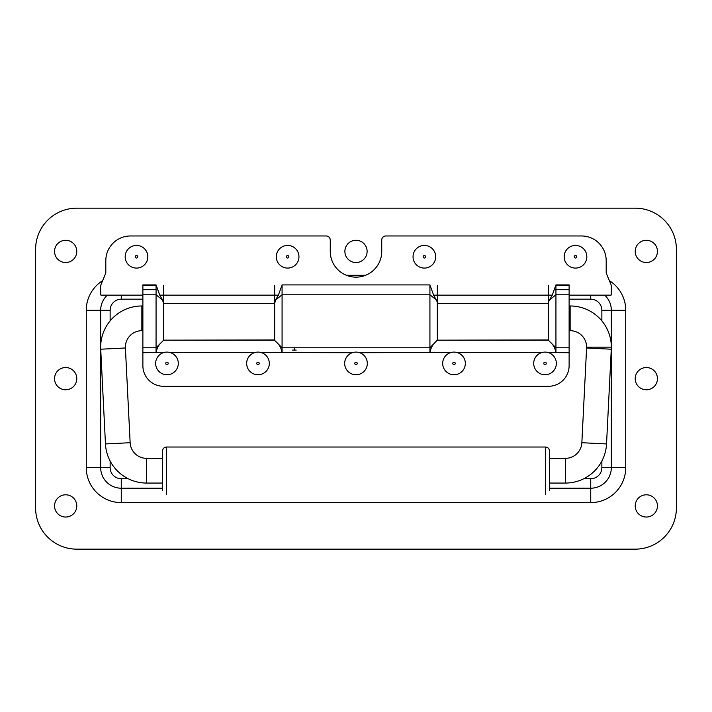 <?xml version="1.0" encoding="UTF-8"?>
<svg xmlns="http://www.w3.org/2000/svg" width="712" height="712" viewBox="0 0 712 712"><rect width="100%" height="100%" fill="white"/><g stroke="black" fill="none" stroke-linecap="round" stroke-linejoin="round"><path stroke-width="1.07" d="M155.643 363.423A11.321 11.321 0 0 0 166.973 374.752A11.321 11.321 0 0 0 178.294 363.423A11.321 11.321 0 0 0 166.973 352.102A11.321 11.321 0 0 0 155.643 363.423M246.663 363.423A11.321 11.321 0 0 0 257.984 374.752A11.321 11.321 0 0 0 269.314 363.423A11.321 11.321 0 0 0 257.984 352.102A11.321 11.321 0 0 0 246.663 363.423M442.686 363.423A11.321 11.321 0 0 0 454.016 374.752A11.321 11.321 0 0 0 465.337 363.423A11.321 11.321 0 0 0 454.016 352.102A11.321 11.321 0 0 0 442.686 363.423M344.679 363.423A11.321 11.321 0 0 0 356 374.752A11.321 11.321 0 0 0 367.321 363.423A11.321 11.321 0 0 0 356 352.102A11.321 11.321 0 0 0 344.679 363.423M533.706 363.423A11.321 11.321 0 0 0 545.027 374.752A11.321 11.321 0 0 0 556.357 363.423A11.321 11.321 0 0 0 545.027 352.102A11.321 11.321 0 0 0 533.706 363.423M564.18 256.765A11.321 11.321 0 0 0 575.501 268.086A11.321 11.321 0 0 0 586.83 256.765A11.321 11.321 0 0 0 575.501 245.435A11.321 11.321 0 0 0 564.18 256.765M413.04 256.765A11.321 11.321 0 0 0 424.361 268.086A11.321 11.321 0 0 0 435.691 256.765A11.321 11.321 0 0 0 424.361 245.435A11.321 11.321 0 0 0 413.04 256.765M276.309 256.765A11.321 11.321 0 0 0 287.639 268.086A11.321 11.321 0 0 0 298.96 256.765A11.321 11.321 0 0 0 287.639 245.435A11.321 11.321 0 0 0 276.309 256.765M125.17 256.765A11.321 11.321 0 0 0 136.499 268.086A11.321 11.321 0 0 0 147.82 256.765A11.321 11.321 0 0 0 136.499 245.435A11.321 11.321 0 0 0 125.17 256.765M296.201 350.09L292.498 350.09M162.443 490.265L162.443 451.141C162.692 448.649 164.071 447.278 166.564 447.02L545.437 447.02C547.937 447.278 549.308 448.649 549.557 451.141L549.557 490.265M141.848 305.973L141.848 330.688A16.474 16.474 0 0 0 125.401 347.981L100.721 349.218A41.18 41.18 0 0 1 141.848 305.973L142.881 305.973M125.401 347.981L130.145 442.704L105.465 443.941L100.721 349.218M130.145 442.704A16.474 16.474 0 0 0 146.601 458.35L146.601 483.056A41.18 41.18 0 0 1 105.465 443.941M565.408 483.056L565.408 458.35A16.474 16.474 0 0 0 581.855 442.704L606.535 443.941A41.18 41.18 0 0 1 565.408 483.056L549.557 483.056M581.855 442.704L586.599 347.981L611.279 349.218L606.535 443.941M586.626 347.153A16.474 16.474 0 0 0 570.152 330.688L570.152 305.973A41.18 41.18 0 0 1 611.332 347.153L586.626 347.153A16.474 16.474 0 0 1 586.599 347.981M611.279 349.218A41.18 41.18 0 0 0 611.332 347.153M676.4 249.351L676.4 507.976A41.18 41.18 0 0 1 635.22 549.157L76.78 549.157A41.18 41.18 0 0 1 35.6 507.976L35.6 249.351A41.18 41.18 0 0 1 76.78 208.162L635.22 208.162A41.18 41.18 0 0 1 676.4 249.351M635.22 251.407A11.116 11.116 0 0 0 646.336 262.523A11.116 11.116 0 0 0 657.452 251.407A11.116 11.116 0 0 0 646.336 240.291A11.116 11.116 0 0 0 635.22 251.407M635.22 378.659A11.116 11.116 0 0 0 646.336 389.784A11.116 11.116 0 0 0 657.452 378.659A11.116 11.116 0 0 0 646.336 367.543A11.116 11.116 0 0 0 635.22 378.659M635.22 505.912A11.116 11.116 0 0 0 646.336 517.037A11.116 11.116 0 0 0 657.452 505.912A11.116 11.116 0 0 0 646.336 494.796A11.116 11.116 0 0 0 635.22 505.912M344.884 251.407A11.116 11.116 0 0 0 356 262.523A11.116 11.116 0 0 0 367.116 251.407A11.116 11.116 0 0 0 356 240.291A11.116 11.116 0 0 0 344.884 251.407M54.548 251.407A11.116 11.116 0 0 0 65.664 262.523A11.116 11.116 0 0 0 76.78 251.407A11.116 11.116 0 0 0 65.664 240.291A11.116 11.116 0 0 0 54.548 251.407M54.548 378.659A11.116 11.116 0 0 0 65.664 389.784A11.116 11.116 0 0 0 76.78 378.659A11.116 11.116 0 0 0 65.664 367.543A11.116 11.116 0 0 0 54.548 378.659M54.548 505.912A11.116 11.116 0 0 0 65.664 517.037A11.116 11.116 0 0 0 76.78 505.912A11.116 11.116 0 0 0 65.664 494.796A11.116 11.116 0 0 0 54.548 505.912M102.635 280.662A35.004 35.004 0 0 0 86.259 310.298L86.259 467.615A35.004 35.004 0 0 0 121.263 502.619L590.737 502.619L590.737 488.209L549.557 488.209L590.737 488.209A20.595 20.595 0 0 0 611.332 467.615L611.332 347.536L611.332 467.615A20.595 20.595 0 0 1 590.737 488.209L590.737 478.731L583.778 478.731L590.737 478.731A11.116 11.116 0 0 0 601.862 467.615L601.862 461.038M162.443 488.209L121.263 488.209L162.443 488.209M590.737 502.619A35.004 35.004 0 0 0 625.741 467.615L625.741 310.298L611.332 310.298L611.332 346.78L611.332 310.298A20.595 20.595 0 0 0 604.684 295.151A20.595 20.595 0 0 1 611.332 310.298L601.862 310.298A11.116 11.116 0 0 0 590.737 299.182L569.119 299.182M142.881 289.704L156.061 289.704L142.881 289.704M555.048 289.704L569.119 289.704L555.048 289.704M110.138 461.029L110.138 467.615A11.116 11.116 0 0 0 121.263 478.731L128.222 478.731L121.263 478.731L121.263 488.209A20.595 20.595 0 0 1 100.668 467.615L100.668 310.298L100.668 467.615L86.259 467.615M142.881 299.182L121.263 299.182A11.116 11.116 0 0 0 110.138 310.298L100.668 310.298A20.595 20.595 0 0 1 107.316 295.151A20.595 20.595 0 0 0 100.668 310.298L86.259 310.298M548.525 340.363L548.525 302.111L548.525 340.363L555.938 347.776L569.119 347.776L569.119 294.795L555.938 294.795L555.938 352.511C555.057 348.141 553.34 344.848 550.794 342.623M359.693 352.716L429.923 352.511C430.813 348.141 432.522 344.848 435.068 342.623M569.119 347.776L569.119 365.692A20.595 20.595 0 0 1 548.525 386.278L163.475 386.278A20.595 20.595 0 0 1 142.881 365.692L142.881 347.776L156.061 347.776L156.061 294.795L142.881 294.795L142.881 347.776M142.881 352.716L156.061 352.511C156.943 348.141 158.66 344.848 161.206 342.623M555.938 284.916L552.254 295.151L549.406 300.019L555.938 294.795L555.938 284.916L569.119 284.916L569.119 294.795M569.119 295.151L611.038 295.151A4.121 4.121 95.4 0 0 611.332 293.62L611.332 286.206A4.121 4.121 0 0 0 611.012 284.622L606.188 273.025L606.188 260.672A24.706 24.706 0 0 0 581.473 235.966L385.86 235.966A4.121 4.121 0 0 0 381.739 240.086L381.739 251.407A25.739 25.739 0 0 1 356 277.146A25.739 25.739 0 0 1 330.261 251.407L330.261 240.086A4.121 4.121 0 0 0 326.14 235.966L130.527 235.966A24.706 24.706 0 0 0 105.812 260.672L105.812 273.025L100.988 284.622A4.121 4.121 -67.4 0 0 100.668 286.206L100.668 293.62A4.121 4.121 -95.4 0 0 100.962 295.151L142.881 295.151M159.746 295.151L156.061 284.916L156.061 294.795L162.594 300.019L159.746 295.151L278.392 295.151L275.535 300.019L274.663 303.526L163.475 303.526L162.594 300.019M548.525 303.526L437.337 303.526L437.337 302.111L433.608 295.151L429.923 284.916L429.923 294.795L282.077 294.795L282.077 284.916L278.392 295.151M548.525 301.149L548.525 285.441M437.337 301.149L437.337 285.441M437.337 303.526L437.337 340.158L548.525 339.953M549.406 300.019L548.525 302.111M275.535 300.019L282.077 294.795L282.077 347.776L429.923 347.776L437.337 340.158L548.525 340.158M450.99 352.511L429.923 352.511L429.923 294.795L436.465 300.019M276.932 342.623C279.478 344.848 281.187 348.141 282.077 352.511L282.077 347.776L274.663 340.363L274.663 302.111M274.663 301.149L274.663 285.441M163.475 301.149L163.475 285.441M274.663 340.158L163.475 340.158L274.663 339.953M163.947 352.511L156.061 352.511L156.061 347.776L163.475 340.363L163.475 303.526M142.881 294.795L142.881 284.916L156.061 284.916M165.736 363.423A1.237 1.237 0 0 1 166.973 362.185A1.237 1.237 0 0 1 168.21 363.423A1.237 1.237 0 0 1 166.973 364.66A1.237 1.237 0 0 1 165.736 363.423M256.747 363.423A1.237 1.237 0 0 1 257.984 362.185A1.237 1.237 0 0 1 259.221 363.423A1.237 1.237 0 0 1 257.984 364.66A1.237 1.237 0 0 1 256.747 363.423M452.779 363.423A1.237 1.237 0 0 1 454.016 362.185A1.237 1.237 0 0 1 455.253 363.423A1.237 1.237 0 0 1 454.016 364.66A1.237 1.237 0 0 1 452.779 363.423M354.763 363.423A1.237 1.237 0 0 1 356 362.185A1.237 1.237 0 0 1 357.237 363.423A1.237 1.237 0 0 1 356 364.66A1.237 1.237 0 0 1 354.763 363.423M543.79 363.423A1.237 1.237 0 0 1 545.027 362.185A1.237 1.237 0 0 1 546.264 363.423A1.237 1.237 0 0 1 545.027 364.66A1.237 1.237 0 0 1 543.79 363.423M574.264 256.765A1.237 1.237 0 0 1 575.501 255.528A1.237 1.237 0 0 1 576.738 256.765A1.237 1.237 0 0 1 575.501 258.002A1.237 1.237 0 0 1 574.264 256.765M423.124 256.765A1.237 1.237 0 0 1 424.361 255.528A1.237 1.237 0 0 1 425.598 256.765A1.237 1.237 0 0 1 424.361 258.002A1.237 1.237 0 0 1 423.124 256.765M286.402 256.765A1.237 1.237 0 0 1 287.639 255.528A1.237 1.237 0 0 1 288.876 256.765A1.237 1.237 0 0 1 287.639 258.002A1.237 1.237 0 0 1 286.402 256.765M135.262 256.765A1.237 1.237 0 0 1 136.499 255.528A1.237 1.237 0 0 1 137.736 256.765A1.237 1.237 0 0 1 136.499 258.002A1.237 1.237 0 0 1 135.262 256.765M294.572 347.776L294.572 350.09M545.437 494.386L545.437 447.02M166.564 494.386L166.564 447.02M625.741 310.298A35.004 35.004 0 0 0 609.365 280.662M365.594 275.295L346.406 275.295M121.263 502.619L121.263 488.209A20.595 20.595 0 0 1 100.668 467.615L110.138 467.615M601.862 320.881L601.862 310.298M110.138 310.298L110.138 320.881M121.263 295.151L121.263 299.182M590.737 295.151L590.737 299.182M625.741 467.615L601.862 467.615M457.042 352.511L542.001 352.511M548.053 352.511L569.119 352.716M261.01 352.511L352.307 352.716M169.999 352.511L254.958 352.511M429.923 284.916L282.077 284.916M552.254 295.151L433.608 295.151M555.93 285.441L569.119 285.441M142.881 285.441L156.061 285.441M569.119 330.688L570.152 330.688M162.443 483.056L146.601 483.056M569.119 305.973L570.152 305.973M141.848 330.688L142.881 330.688M565.408 458.35L549.557 458.35M162.443 458.35L146.601 458.35"/></g></svg>
